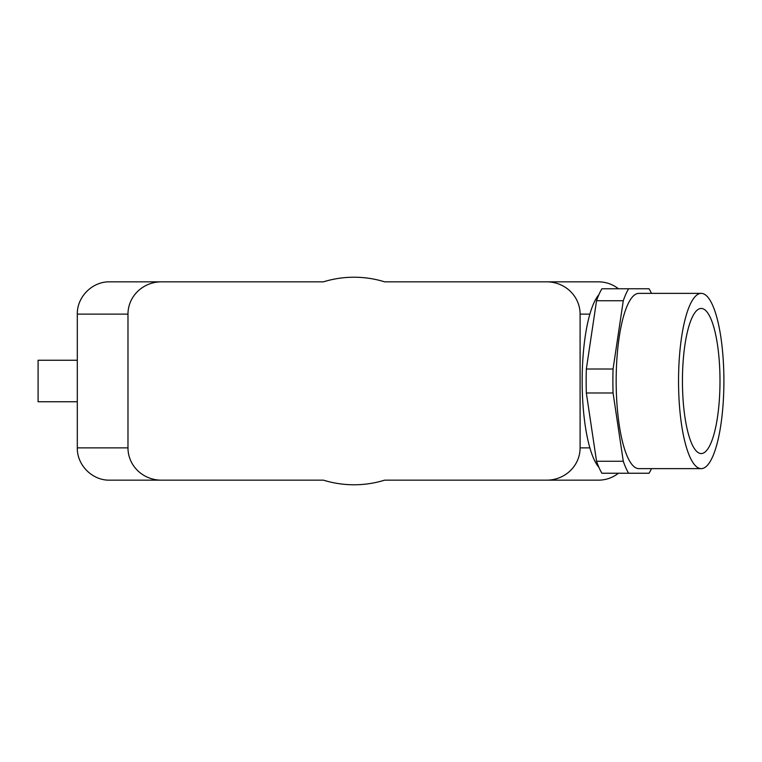 <?xml version="1.0" encoding="UTF-8"?>
<svg xmlns="http://www.w3.org/2000/svg" width="762" height="762" viewBox="0 0 762 762"><rect width="100%" height="100%" fill="white"/><g stroke="black" fill="none" stroke-linecap="round" stroke-linejoin="round"><path stroke-width="1.14" d="M682.438 381A72.552 18.774 -90 0 1 701.059 308.448A72.552 18.774 -90 0 1 719.995 381A72.552 18.774 -90 0 1 701.059 453.552A72.552 18.774 -90 0 1 682.438 381M161.401 281.835L109.585 281.835C92.335 281.473 76.943 296.866 77.305 314.125L127.978 314.125A33.423 32.29 180 0 1 161.401 281.835L323.44 281.835A103.775 103.775 0 0 1 384.629 281.835L559.651 281.835L384.629 281.835M161.401 480.165L109.585 480.165C92.335 480.527 76.943 465.134 77.305 447.875L127.978 447.875A33.423 32.29 180 0 0 161.401 480.165L323.44 480.165A103.775 103.775 0 0 0 384.629 480.165L559.651 480.165L384.629 480.165M559.651 281.835L598.484 281.835C605.914 281.911 612.572 284.226 618.458 288.76M678.542 381A87.63 22.679 -90 0 1 701.221 293.37A87.63 22.679 -90 0 1 723.9 381A87.63 22.679 -90 0 1 701.221 468.63A87.63 22.679 -90 0 1 678.542 381M139.77 281.835L148.419 281.835M598.884 467.297A89.935 23.279 -90 0 1 589.874 447.875A89.935 23.279 -90 0 1 589.874 314.125L580.101 314.125A33.423 32.29 0 0 0 546.678 281.835M618.458 473.24C612.572 477.774 605.914 480.089 598.484 480.165L559.651 480.165M139.77 480.165L148.419 480.165M580.101 314.125L580.101 447.875A33.423 32.29 0 0 1 546.678 480.165M77.305 314.125L77.305 447.875M127.978 314.125L127.978 447.875M589.874 314.125A89.935 23.279 -90 0 1 598.884 294.703M77.305 401.755L38.1 401.755L38.1 360.245L77.305 360.245M651.481 468.63A100.317 25.965 -90 0 1 649.053 473.24L628.64 473.24A100.317 25.965 -90 0 1 623.278 461.267L613.067 392.982A100.317 25.965 -90 0 1 613.067 369.018L623.278 300.733A100.317 25.965 -90 0 1 628.64 288.76L649.053 288.76A100.317 25.965 -90 0 1 651.481 293.37M701.221 293.37L638.851 293.37A87.63 22.679 90 0 0 616.163 381A87.63 22.679 90 0 0 638.851 468.63L701.221 468.63M628.64 288.76L601.913 288.76A100.317 25.965 90 0 0 596.541 300.733L586.34 369.018A100.317 25.965 90 0 0 586.34 392.982L596.541 461.267A100.317 25.965 90 0 0 601.913 473.24L628.64 473.24M596.541 300.733L623.278 300.733M586.34 369.018L613.067 369.018M586.34 392.982L613.067 392.982M596.541 461.267L623.278 461.267M589.874 447.875L580.101 447.875"/></g></svg>
